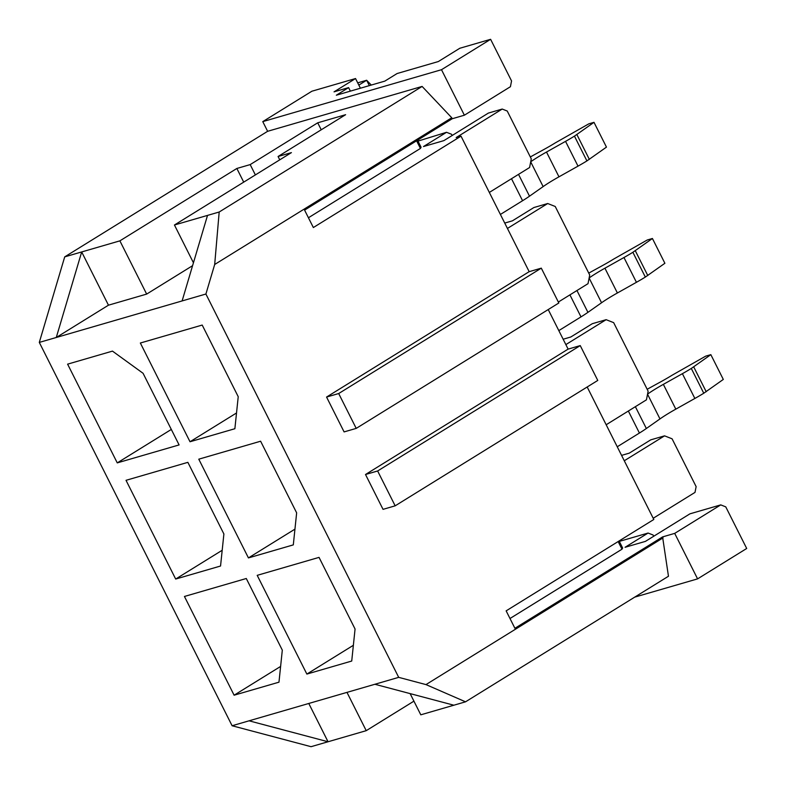 <?xml version="1.0" encoding="UTF-8"?>
<svg xmlns="http://www.w3.org/2000/svg" width="786" height="786" viewBox="0 0 786 786"><rect width="100%" height="100%" fill="white"/><g stroke="black" fill="none" stroke-linecap="round" stroke-linejoin="round"><path stroke-width="1.18" d="M529.175 271.671L541.299 268.154L558.826 302.993L356.215 428.39L344.091 431.907L326.563 397.058L529.175 271.671L461.018 136.155L313.349 227.537L304.585 210.108L452.255 118.725L464.379 115.208L441.496 69.708L262.77 121.624L311.885 91.225L355.537 78.541L360.401 88.219M489.324 192.432L529.597 167.516L531.277 158.851L507.235 111.032L502.215 109.058L456.165 137.56L461.018 136.155M558.345 302.04L588.016 283.667L589.706 275.012L555.23 206.482L547.704 203.525L507.432 228.441M547.704 203.525L533.89 207.533L512.393 220.837L504.73 223.067M565.861 344.602L606.134 319.686L592.31 323.694L570.823 336.998L563.149 339.228M624.28 460.763L664.553 435.847L650.729 439.855L629.242 453.158L621.569 455.379M606.134 319.686L613.66 322.643L648.126 391.173L646.446 399.828L606.173 424.754M664.553 435.847L672.079 438.804L696.131 486.622L695.011 492.39L653.195 518.269M619.103 540.965L622.64 547.999L621.991 549.198L509.996 618.503M355.537 78.541L334.05 91.844L348.601 87.619L336.32 95.214L384.816 81.125L397.097 73.53L438.323 61.554L459.82 48.26L490.611 39.31L511.548 80.938L510.428 86.706L464.379 115.208M417.543 140.203L421.08 147.247L420.431 148.436L308.436 217.751M634.685 597.144L697.585 578.879L746.7 548.481L725.763 506.862L720.752 504.887L689.951 513.828L645.434 541.377L625.067 547.292L648.086 533.046L653.107 535.02L653.726 536.248M348.601 87.619L350.369 91.137M441.496 69.708L490.611 39.31M587.181 386.997L653.814 519.477L506.145 610.86L514.909 628.289L662.578 536.907L668.464 576.246L465.538 701.819L425.983 684.596L398.699 677.355L249.074 720.811L232.096 725.743L311.06 746.69L328.037 741.758L249.074 720.811M502.215 109.058L488.391 113.076L443.874 140.625L423.507 146.54L446.527 132.294L417.995 141.107M192.58 265.678L146.658 294.092L108.468 305.184L56.278 337.489L205.903 294.023L398.699 677.355M446.527 132.294L451.547 134.268L452.166 135.497M321.238 129.788L317.721 122.803L250.184 164.598L255.381 174.924M279.757 159.833L278.077 156.493L345.614 114.697L317.721 122.803M193.444 262.779L174.443 225.002L291.41 152.622L278.077 156.493M250.184 164.598L236.851 168.469L243.719 182.136M374.902 684.272L453.866 705.209L465.538 701.819M413.927 701.151L366.227 730.666L328.037 741.758L308.78 703.47M453.866 705.209L420.795 714.818L410.135 693.616M568.121 349.112L580.245 345.594L597.773 380.434L395.161 505.83L383.037 509.348L365.51 474.498L568.121 349.112L548.225 309.556M452.255 118.725L451.763 117.762L214.686 264.479L205.903 294.023M425.983 684.596L663.06 537.87M214.686 264.479L219.186 212.014L207.514 215.403L182.106 300.94M262.77 121.624L267.633 131.301L422.111 86.431L451.763 117.762M174.443 225.002L207.514 215.403M219.186 212.014L422.111 86.431M267.633 131.301L64.707 256.875L119.885 240.85L236.851 168.469M64.707 256.875L39.3 342.411L56.278 337.489L81.685 251.952L108.468 305.184M39.3 342.411L232.096 725.743M248.435 557.913L198.779 459.181L260.618 441.221L296.646 512.855L293.306 544.885L248.435 557.913L294.947 529.135M306.864 674.074L257.199 575.342L319.037 557.382L355.066 629.016L351.725 661.046L306.864 674.074L353.366 645.296M175.681 579.046L126.025 480.315L187.864 462.345L223.892 533.979L220.552 566.018L175.681 579.046L222.192 550.269M234.11 695.207L184.445 596.466L246.283 578.506L282.312 650.14L278.971 682.179L234.11 695.207L280.612 666.43M190.016 441.752L140.35 343.02L202.199 325.06L238.227 396.694L234.876 428.724L190.016 441.752L236.527 412.974M117.261 462.885L67.606 364.154L112.467 351.116L143.072 373.291L179.1 444.925L117.261 462.885L171.309 429.441M697.585 578.879L674.702 533.38L662.578 536.907M720.752 504.887L674.702 533.38M146.658 294.092L119.885 240.85M326.563 397.058L338.687 393.54L541.299 268.154M356.215 428.39L338.687 393.54M365.51 474.498L377.634 470.981L580.245 345.594M395.161 505.83L377.634 470.981M346.98 692.378L366.227 730.666M648.086 533.046L619.319 541.397M420.431 148.436L416.59 140.792M621.991 549.198L618.15 541.554M358.829 85.094L366.64 80.26L357.709 82.854M369.341 85.625L366.64 80.26L371.287 85.055M558.817 330.611L580.992 316.886A43.702 5.59 -26.7 0 0 587.928 312.347L601.555 302.757A43.702 5.59 153.3 0 1 608.492 298.208A43.702 5.59 153.3 0 1 617.393 292.981L636.434 282.302A43.702 5.59 -26.7 0 0 645.335 277.075L664.887 263.281L652.419 238.492L632.877 252.286A43.702 5.59 153.3 0 1 623.966 257.523L604.925 268.203A43.702 5.59 -26.7 0 0 596.024 273.43A43.702 5.59 -26.7 0 0 589.136 277.949M500.397 214.45L522.572 200.725A43.702 5.59 -26.7 0 0 529.509 196.186L543.136 186.596A43.702 5.59 153.3 0 1 550.062 182.047A43.702 5.59 153.3 0 1 558.974 176.821L578.015 166.141A43.702 5.59 -26.7 0 0 586.916 160.914L606.458 147.12L594 122.331L574.458 136.125A43.702 5.59 153.3 0 1 565.547 141.362L546.506 152.042A43.702 5.59 -26.7 0 0 537.604 157.269A43.702 5.59 -26.7 0 0 530.707 161.788M617.246 446.772L639.421 433.047A43.702 5.59 -26.7 0 0 646.347 428.508L659.975 418.918A43.702 5.59 153.3 0 1 666.911 414.369A43.702 5.59 153.3 0 1 675.813 409.142L694.853 398.463A43.702 5.59 -26.7 0 0 703.765 393.236L723.307 379.432L710.839 354.653L691.297 368.447A43.702 5.59 153.3 0 1 682.395 373.684L663.355 384.364A43.702 5.59 -26.7 0 0 654.443 389.591A43.702 5.59 -26.7 0 0 647.556 394.11M530.324 156.954L544.167 149.35A43.702 5.59 -26.7 0 0 555.25 142.905L588.822 123.834L594 122.331M647.173 389.276L661.006 381.672A43.702 5.59 -26.7 0 0 672.099 375.227L705.671 356.156L710.839 354.653M588.753 273.115L602.587 265.511A43.702 5.59 -26.7 0 0 613.679 259.066L647.251 239.995L652.419 238.492M576.904 134.612L589.362 159.391M635.324 250.773L647.792 275.552M693.743 366.934L706.211 391.713M569.919 294.878L580.992 316.886M511.499 178.717L522.572 200.725M628.348 411.029L639.421 433.047M576.953 290.525L587.928 312.347M518.524 174.364L529.509 196.186M635.373 406.686L646.347 428.508M530.697 161.867L543.136 186.596M546.506 152.042L558.974 176.821M565.547 141.362L578.015 166.141M574.458 136.125L586.916 160.914M632.877 252.286L645.335 277.075M623.966 257.523L636.434 282.302M604.925 268.203L617.393 292.981M589.117 278.028L601.555 302.757M647.536 394.189L659.975 418.918M663.355 384.364L675.813 409.142M682.395 373.684L694.853 398.463M691.297 368.447L703.765 393.236"/></g></svg>
